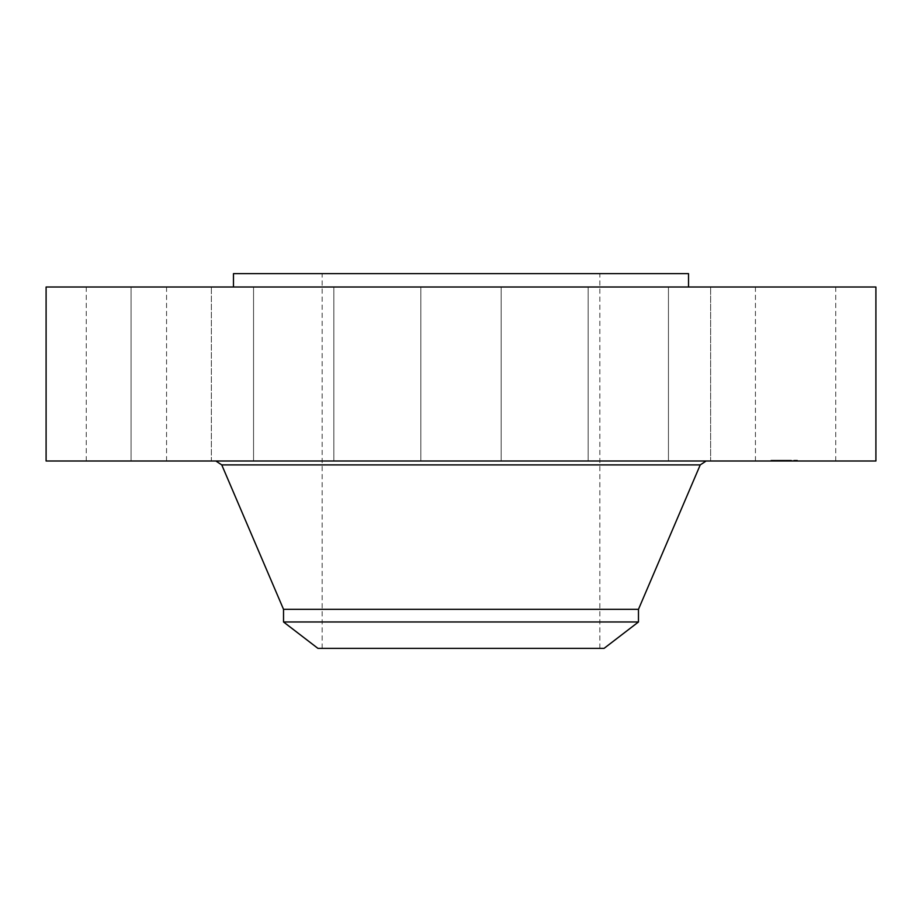 <?xml version="1.0" encoding="UTF-8"?>
<svg xmlns="http://www.w3.org/2000/svg" width="922" height="922" viewBox="0 0 922 922"><rect width="100%" height="100%" fill="white"/><g stroke="black" fill="none" stroke-linecap="round" stroke-linejoin="round"><path stroke-width="0.69" stroke-dasharray="4.61 3.46" d="M760.362 287.007L835.747 287.007L760.362 287.007M760.362 461L835.747 461L760.362 461M875.9 287.007L46.1 287.007M570.084 287.007L233.473 287.007L570.084 287.007M729.878 287.007L790.926 287.007L729.878 287.007M627.352 287.007L668.45 287.007L627.352 287.007M480.247 287.007L420.847 287.007L480.247 287.007M327.99 287.007L253.55 287.007L327.99 287.007M211.369 287.007L131.074 287.007L211.38 287.007L211.38 461L131.074 461L211.38 461L131.074 461L211.369 461L211.38 287.007M161.638 287.007L86.253 287.007L161.638 287.007M294.648 287.007L253.55 287.007L294.648 287.007M594.01 287.007L668.45 287.007L594.01 287.007M710.632 287.007L790.926 287.007L710.632 287.007L710.62 461L790.926 461L710.62 461L710.62 287.007M875.9 461L46.1 461M688.527 273.627L233.473 273.627M527.568 273.627L322.158 273.627L527.568 273.627M527.568 648.373L322.158 648.373L527.568 648.373M317.94 648.373L604.06 648.373M638.473 621.97L283.527 621.97M638.473 609.327L283.527 609.327M578.532 461L215.852 461L578.532 461M627.352 461L668.45 461L627.352 461M294.648 461L253.55 461L294.648 461M480.247 461L420.847 461L480.247 461M327.99 461L253.55 461L327.99 461M594.01 461L668.45 461L594.01 461M161.638 461L86.253 461L161.638 461M787.63 461L770.942 461L797.449 461L773.754 461L797.449 460.193L770.942 460.193L787.595 460.193M772.959 460.193L771.956 460.193L772.959 460.193L772.959 461L771.956 461L772.959 461M774.146 460.193L773.132 460.193L774.146 460.193L774.146 461L773.132 461L774.146 461M795.847 460.193L794.833 460.193L795.847 460.193L795.847 461L794.833 461L795.847 461M790.327 460.193L789.313 460.193L790.327 460.193L790.327 461L789.313 461L790.327 461M787.054 460.193L788.068 460.193L787.054 460.193L787.054 461L788.068 461L787.054 461M778.064 460.193L779.078 460.193L778.064 460.193L778.064 461L780.219 461L778.675 461L778.675 460.193L780.231 460.193L778.064 461M794.245 460.193L795.26 460.193L794.245 460.193L794.245 461L795.26 461L794.245 461M782.859 461L780.035 461L782.813 461L782.813 460.193L782.859 461L782.813 460.193M783.838 461L787.365 461L783.642 461L783.804 460.193M782.582 461L782.582 460.193M782.478 461L782.513 460.193L782.478 461M781.683 461L781.66 460.193L781.695 461M781.637 461L781.649 460.193M781.741 461L781.729 460.193L781.764 461M781.337 461L780.323 461L781.937 461L781.902 460.193L781.337 461L783.781 461L781.314 461L781.314 460.193M781.833 461L781.868 460.193M781.81 461L781.81 460.193L781.821 461M783.954 461L783.954 460.193M784.057 461L784.046 460.193L784.023 461M784.184 461L784.184 460.193M784.345 461L784.345 460.193M784.518 461L784.518 460.193M784.092 461L784.126 460.193L784.092 461M780.093 461L778.836 461L780.876 461L780.07 460.193L778.836 460.193L780.07 460.193L780.07 461M783.308 461L787.837 461L783.204 461L783.204 460.193L787.837 460.193L783.308 460.193L783.32 461L783.297 460.193L783.308 461M780.231 461L780.231 460.193M780.75 461L780.75 460.193L780.75 461M783.112 461L783.135 460.193M783.17 461L783.17 460.193L783.204 461M783.251 461L783.251 460.193M783.331 461L783.354 460.193M783.423 461L783.423 460.193L783.389 461M783.527 461L783.527 460.193L783.504 461M783.642 461L783.619 460.193M783.769 461L783.769 460.193M783.896 461L783.873 460.193M784.196 461L784.196 460.193L784.242 461M784.276 461L784.299 460.193M784 461L783.988 460.193M783.677 461L783.677 460.193L783.723 461M783.608 461L783.608 460.193L783.585 461M784.426 461L784.426 460.193L784.438 461M784.368 461L784.368 460.193M786.397 461L786.397 460.193M787.365 461L787.365 460.193M786.627 461L786.627 460.193M786.097 461L786.097 460.193L786.12 461M782.939 461L782.939 460.193M781.268 461L781.268 460.193L781.28 461M782.455 461L782.409 460.193L782.455 461M782.674 461L782.651 460.193L782.674 461M780.519 461L780.519 460.193L780.531 461M780.473 461L780.473 460.193M780.427 461L780.404 460.193M780.358 461L780.358 460.193L780.346 461M780.3 461L780.3 460.193L780.323 461M780.196 461L780.185 460.193M780.116 461L780.116 460.193M780.035 461L780.012 460.193M782.72 461L782.72 460.193M779.908 461L779.92 460.193M779.862 461L779.862 460.193M779.805 461L779.77 460.193M779.931 461L779.931 460.193L779.966 461M780.6 461L780.6 460.193L780.588 461M779.735 461L779.735 460.193M779.586 461L779.586 460.193M779.459 461L779.459 460.193L779.459 461M779.321 461L779.321 460.193L779.344 461M779.24 461L779.24 460.193L779.251 461M779.159 461L779.159 460.193L779.125 461M778.675 461L778.675 460.193M782.213 461L782.213 460.193L782.225 461M782.375 461L782.375 460.193L782.386 461M782.536 461L782.536 460.193L782.548 461M783.009 461L783.009 460.193L782.985 461M783.458 461L783.458 460.193L783.481 461M782.905 461L782.87 460.193M782.317 461L782.317 460.193L782.34 461M782.259 461L782.282 460.193M782.156 461L782.167 460.193M782.11 461L782.098 460.193M782.052 461L782.006 460.193L782.052 461M781.983 461L781.983 460.193L781.96 461M782.778 461L782.778 460.193L782.766 461M783.066 461L783.066 460.193M787.941 461L787.941 460.193M788.806 461L788.806 460.193M788.126 461L788.126 460.193M787.688 461L787.688 460.193L787.676 461M781.579 461L781.545 460.193L781.579 461M781.51 461L781.499 460.193L781.51 461M781.453 461L781.453 460.193M781.407 461L781.383 460.193M780.623 461L780.623 460.193L780.646 461M780.704 461L780.704 460.193L780.715 461M780.83 461L780.83 460.193L780.83 461M780.98 461L780.98 460.193M781.141 461L781.141 460.193M781.211 461L781.211 460.193M781.038 461L781.038 460.193M780.888 461L780.888 460.193L780.876 461M778.894 461L778.894 460.193M778.836 461L778.836 460.193L778.883 461M779.044 461L779.044 460.193M779.666 461L779.666 460.193M779.563 461L779.563 460.193M788.333 461L788.333 460.193M789.048 461L789.048 460.193M789.174 461L789.174 460.193M788.402 461L788.402 460.193M786.904 461L786.904 460.193M787.722 461L787.722 460.193M787.837 461L787.837 460.193M786.973 461L786.973 460.193M786.017 461L786.017 460.193M700.247 464.895L221.753 464.895M778.986 461L778.986 460.193M778.779 461L778.779 460.193M772.544 461L772.544 460.193M773.731 461L773.731 460.193L773.754 461M795.432 461L795.432 460.193M789.912 461L789.912 460.193M787.469 461L787.469 460.193M778.479 461L778.479 460.193M794.66 461L794.66 460.193L794.637 461M835.747 287.007L835.747 461M755.441 287.007L755.441 461M599.842 648.373L599.842 273.627M322.158 648.373L322.158 273.627M131.074 287.007L131.074 461L131.074 287.007M668.45 287.007L668.45 461L668.45 287.007M588.144 287.007L588.144 461L588.144 287.007M253.55 287.007L253.55 461L253.55 287.007M333.856 287.007L333.856 461L333.856 287.007M501.153 287.007L501.153 461L501.153 287.007M420.847 287.007L420.847 461L420.847 287.007M790.926 461L790.926 460.193M86.253 287.007L86.253 461M166.559 287.007L166.559 461M770.942 461L770.942 460.193M797.449 461L797.449 460.193M773.558 461L773.558 460.193M771.956 461L771.956 460.193M781.937 461L781.937 460.193M774.745 461L774.745 460.193M773.132 461L773.132 460.193M796.435 461L796.435 460.193M794.833 461L794.833 460.193M789.313 461L789.313 460.193M786.454 461L786.454 460.193M788.068 461L788.068 460.193M777.465 461L777.465 460.193M793.646 461L793.646 460.193M795.26 461L795.26 460.193"/><path stroke-width="1.38" d="M46.1 287.007L875.9 287.007L875.9 461L46.1 461L46.1 287.007M233.473 287.007L233.473 273.627L688.527 273.627L688.527 287.007M283.527 621.97L638.473 621.97L604.06 648.373L317.94 648.373L283.527 621.97L283.527 609.327L638.473 609.327L700.247 464.895L706.148 461M283.527 609.327L221.753 464.895L700.247 464.895M638.473 621.97L638.473 609.327M221.753 464.895L215.852 461"/></g></svg>
